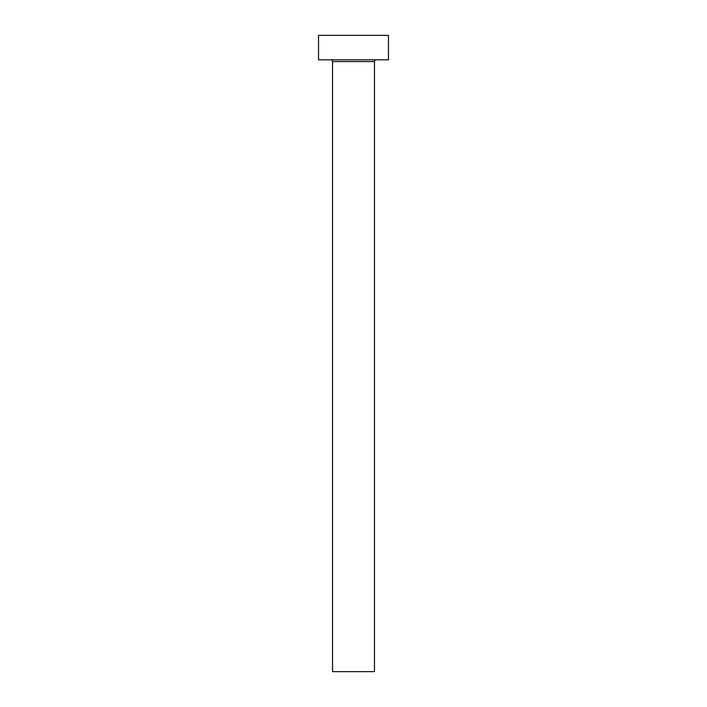 <?xml version="1.0" encoding="UTF-8"?>
<svg xmlns="http://www.w3.org/2000/svg" width="707" height="707" viewBox="0 0 707 707"><rect width="100%" height="100%" fill="white"/><g stroke="black" fill="none" stroke-linecap="round" stroke-linejoin="round"><path stroke-width="1.06" d="M374.48 61.571A1.75 1.75 0 0 1 376.221 59.821A1.75 1.75 0 0 0 374.48 61.571L332.52 61.571L332.52 671.65L374.48 671.65L374.48 61.571L374.48 671.65L332.52 671.65L332.52 61.571A1.75 1.75 0 0 0 330.779 59.821A1.75 1.75 0 0 1 332.52 61.571L374.48 61.571M318.539 35.35L318.539 59.821L388.461 59.821L388.461 35.35L318.539 35.35L318.539 59.821L388.461 59.821L388.461 35.35L318.539 35.35"/></g></svg>
